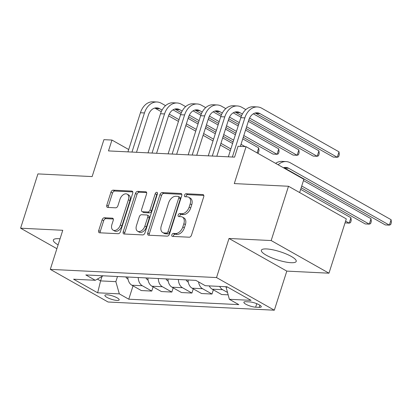 <?xml version="1.0" encoding="UTF-8"?>
<svg xmlns="http://www.w3.org/2000/svg" width="412" height="412" viewBox="0 0 412 412"><rect width="100%" height="100%" fill="white"/><g stroke="black" fill="none" stroke-linecap="round" stroke-linejoin="round"><path stroke-width="0.62" d="M171.84 234.835A1.612 1.04 -60.5 0 0 172.154 236.292A1.612 1.04 -60.5 0 0 172.468 236.385L189.221 237.209A2.302 1.483 -60.5 0 0 191.477 235.154L203.724 196.787A2.302 1.483 -60.5 0 0 203.281 194.701A2.302 1.483 -60.5 0 0 202.828 194.577L186.075 193.748A1.612 1.04 -60.5 0 0 184.494 195.19A1.612 1.04 -60.5 0 0 184.808 196.648A1.612 1.04 -60.5 0 0 185.122 196.735L187.29 196.843A7.365 4.743 -60.5 0 1 188.737 197.25A7.365 4.743 -60.5 0 1 190.159 203.909L189.139 207.107A7.365 4.743 -60.5 0 1 181.919 213.684L179.75 213.576A1.612 1.04 -60.5 0 0 178.169 215.013A1.612 1.04 -60.5 0 0 178.478 216.47A1.612 1.04 -60.5 0 0 178.798 216.558L180.966 216.666A7.365 4.743 -60.5 0 1 182.408 217.073A7.365 4.743 -60.5 0 1 183.834 223.737L182.815 226.935A7.365 4.743 -60.5 0 1 175.589 233.506L173.421 233.398A1.612 1.04 -60.5 0 0 171.84 234.835M182.408 217.073L183.973 217.953A7.365 4.743 -60.5 0 1 185.395 224.617L184.375 227.815A7.365 4.743 -60.5 0 1 177.15 234.387L174.987 234.279A1.612 1.04 -60.5 0 0 173.406 235.721A1.612 1.04 -60.5 0 0 173.308 236.426M203.801 195.427L187.64 194.634A1.612 1.04 -60.5 0 0 186.059 196.071A1.612 1.04 -60.5 0 0 185.961 196.776M188.737 197.25L190.298 198.131A7.365 4.743 -60.5 0 1 191.719 204.795L190.699 207.993A7.365 4.743 -60.5 0 1 183.479 214.564L181.311 214.456A1.612 1.04 -60.5 0 0 179.73 215.893A1.612 1.04 -60.5 0 0 179.637 216.599M60.044 238.8A18.293 4.3 -162.3 0 0 58.597 238.692A18.293 4.3 -162.3 0 0 53.354 240.011A18.293 4.3 -162.3 0 0 58.107 244.872M290.975 262.702A18.293 4.3 -162.3 0 0 296.218 261.383A18.293 4.3 -162.3 0 0 286.186 253.962A18.293 4.3 -162.3 0 0 266.605 248.941A18.293 4.3 -162.3 0 0 261.363 250.259A18.293 4.3 -162.3 0 0 271.39 257.68A18.293 4.3 -162.3 0 0 290.975 262.702M117.034 300.436A7.504 1.766 -162.3 0 0 119.181 299.895A7.504 1.766 -162.3 0 0 115.066 296.851A7.504 1.766 -162.3 0 0 107.032 294.791A7.504 1.766 -162.3 0 0 104.885 295.332A7.504 1.766 -162.3 0 0 109 298.376A7.504 1.766 -162.3 0 0 117.034 300.436M104.385 217.763A2.302 1.483 -60.5 0 0 102.13 219.817L98.695 230.581A2.302 1.483 -60.5 0 0 99.138 232.667A2.302 1.483 -60.5 0 0 99.591 232.79L118.193 233.707A2.302 1.483 -60.5 0 0 120.453 231.652L132.695 193.285A2.302 1.483 -60.5 0 0 132.252 191.204A2.302 1.483 -60.5 0 0 131.799 191.075L113.197 190.159A2.302 1.483 -60.5 0 0 110.941 192.213L106.79 205.217A2.302 1.483 -60.5 0 0 107.233 207.298A2.302 1.483 -60.5 0 0 107.686 207.427L115.648 207.818A2.302 1.483 -60.5 0 0 117.904 205.763L119.964 199.315A6.159 3.966 -60.5 0 1 127.21 194.16A6.159 3.966 -60.5 0 1 128.4 199.732L120.335 224.993A6.159 3.966 -60.5 0 1 113.089 230.143A6.159 3.966 -60.5 0 1 111.899 224.576L113.243 220.363A2.302 1.483 -60.5 0 0 112.8 218.283A2.302 1.483 -60.5 0 0 112.347 218.154L104.385 217.763L105.951 218.643A2.302 1.483 -60.5 0 0 103.69 220.698L100.255 231.467A2.302 1.483 -60.5 0 0 100.178 232.821M271.173 240.551L229.01 238.476L286.809 271.111L328.972 273.192L271.173 240.551L288.498 186.26L234.289 183.587L246.072 146.667L238.038 146.27L234.572 157.132L108.485 150.916L111.951 140.059L103.922 139.663L92.139 176.583L37.925 173.91L20.6 228.202L56.887 248.694M229.01 238.476L216.532 277.564L50.29 269.371L62.763 230.282L20.6 228.202M147.728 232.996A2.302 1.483 -60.5 0 0 148.171 235.082A2.302 1.483 -60.5 0 0 148.624 235.206L167.226 236.127A2.302 1.483 -60.5 0 0 169.487 234.073L181.728 195.7A2.302 1.483 -60.5 0 0 181.285 193.619A2.302 1.483 -60.5 0 0 180.832 193.491L162.23 192.574A2.302 1.483 -60.5 0 0 159.974 194.629L147.728 232.996L149.288 233.882A2.302 1.483 -60.5 0 0 149.211 235.237M142.712 234.917L124.105 234.001A2.302 1.483 -60.5 0 1 123.657 233.872A2.302 1.483 -60.5 0 1 123.209 231.791L135.455 193.419A2.302 1.483 -60.5 0 1 137.711 191.369L145.673 191.76A2.302 1.483 -60.5 0 1 146.126 191.884A2.302 1.483 -60.5 0 1 146.569 193.97L141.604 209.528A2.302 1.483 -60.5 0 0 142.047 211.613A2.302 1.483 -60.5 0 0 142.5 211.737L147.784 212A2.302 1.483 -60.5 0 0 150.04 209.945L155.211 193.743A1.612 1.04 -60.5 0 1 157.106 192.394A1.612 1.04 -60.5 0 1 157.415 193.851L144.967 232.862A2.302 1.483 -60.5 0 1 142.712 234.917M288.498 186.26L346.296 218.896L328.972 273.192M249.502 301.893L245.969 301.718A7.272 1.71 -162.3 0 0 243.883 302.243A7.272 1.71 -162.3 0 0 247.87 305.194A7.272 1.71 -162.3 0 0 255.656 307.187L259.189 307.362A7.272 1.71 -162.3 0 0 261.27 306.837A7.272 1.71 -162.3 0 0 257.284 303.886A7.272 1.71 -162.3 0 0 249.502 301.893M216.532 277.564L274.33 310.2L108.088 302.011L50.29 269.371M133.03 285.877L128.776 299.205L238.805 304.628L229.35 299.292L251.037 300.358L226.981 286.773L205.294 285.707L195.844 280.371L85.82 274.948L95.27 280.284L103.113 275.798M128.776 299.205L119.325 293.869L97.644 292.798L73.583 279.212L95.27 280.284M299.642 192.553L303.871 179.308L246.072 146.667M286.809 271.111L274.33 310.2M128.704 149.52L111.951 140.059M229.35 299.292L225.987 286.726M225.874 287.076L227.666 287.164M102.022 276.421L100.59 280.902L115.849 281.654L117.492 276.509M97.371 279.084L100.59 280.902L97.644 292.798M227.388 292.381L222.624 289.693A9.383 6.829 -87.2 0 1 219.694 286.417M209.25 285.902A9.383 6.829 -87.2 0 0 212.185 289.178L221.635 294.518L228.083 294.832M213.344 289.832L212 294.039L202.55 288.704A9.383 6.829 -87.2 0 1 198.584 281.916M188.047 279.985A9.383 6.829 -87.2 0 0 192.105 288.189L201.561 293.529L212 294.039M193.264 288.843L191.92 293.05L182.47 287.715A9.383 6.829 -87.2 0 1 178.406 279.511M167.967 278.996A9.383 6.829 -87.2 0 0 172.031 287.2L181.481 292.535L191.92 293.05M173.184 287.854L171.845 292.062L162.39 286.726A9.383 6.829 -87.2 0 1 158.332 278.522M147.887 278.007A9.383 6.829 -87.2 0 0 151.951 286.211L161.401 291.547L171.845 292.062M153.109 286.865L151.765 291.073L142.315 285.737A9.383 6.829 -87.2 0 1 138.252 277.528M127.813 277.019A9.383 6.829 -87.2 0 0 131.876 285.222L141.326 290.558L151.765 291.073M115.849 281.654L119.325 293.869M181.805 194.346L163.791 193.455A2.302 1.483 -60.5 0 0 161.535 195.509L149.288 233.882M166.448 233.053A1.612 1.04 -60.5 0 0 168.024 231.616L178.772 197.935A1.612 1.04 -60.5 0 0 178.463 196.478A1.612 1.04 -60.5 0 0 178.149 196.39L175.862 196.277A7.365 4.743 -60.5 0 0 168.637 202.848L161.293 225.874A7.365 4.743 -60.5 0 0 162.714 232.538A7.365 4.743 -60.5 0 0 164.161 232.945L166.448 233.053L168.008 233.939A1.612 1.04 -60.5 0 0 169.59 232.502L168.024 231.616M178.463 196.478L180.023 197.363A1.612 1.04 -60.5 0 1 180.338 198.821L169.59 232.502M162.714 232.538L164.275 233.419A7.365 4.743 -60.5 0 0 165.722 233.825L164.161 232.945M168.008 233.939L165.722 233.825M146.646 192.61L139.277 192.25A2.302 1.483 -60.5 0 0 137.016 194.304L124.774 232.672A2.302 1.483 -60.5 0 0 124.697 234.031M142.047 211.613L143.613 212.494A2.302 1.483 -60.5 0 0 144.061 212.623L149.345 212.88A2.302 1.483 -60.5 0 0 151.601 210.826L156.771 194.629L155.211 193.743M157.492 193.532A1.612 1.04 -60.5 0 0 156.771 194.629M136.449 225.678A6.159 3.966 -60.5 0 0 137.639 231.245A6.159 3.966 -60.5 0 0 144.885 226.09L147.728 217.191A2.302 1.483 -60.5 0 0 147.28 215.11A2.302 1.483 -60.5 0 0 146.832 214.982L141.548 214.724A2.302 1.483 -60.5 0 0 139.292 216.779L136.449 225.678M137.639 231.245L139.204 232.131A6.159 3.966 -60.5 0 0 146.451 226.976L144.885 226.09M147.28 215.11L148.845 215.991A2.302 1.483 -60.5 0 1 149.288 218.077L146.451 226.976M113.321 219.009L105.951 218.643M113.089 230.143L114.654 231.029A6.159 3.966 -60.5 0 0 121.9 225.874L120.335 224.993M127.21 194.16L128.771 195.041A6.159 3.966 -60.5 0 1 129.96 200.613L121.9 225.874M132.772 191.93L114.757 191.039A2.302 1.483 -60.5 0 0 112.502 193.094L108.351 206.098A2.302 1.483 -60.5 0 0 108.274 207.452M283.425 167.761A11.727 8.534 -87.2 0 1 285.794 167.427A11.727 8.534 -87.2 0 1 288.678 168.281L389.361 225.132L391.096 219.704L290.414 162.853A17.592 12.803 92.8 0 0 286.082 161.571A17.592 12.803 92.8 0 0 278.151 164.785M283.77 167.658A11.727 8.534 -87.2 0 1 284.666 168.086L385.344 224.937L389.361 225.132L390.705 224.592L391.4 222.423L391.096 219.704M286.082 161.571L282.066 161.375A17.592 12.803 92.8 0 0 275.628 163.358M255.11 113.032A11.727 8.534 -87.2 0 1 256.007 113.455L333.257 157.075L337.268 157.276L339.004 151.843L261.754 108.222A17.592 12.803 92.8 0 0 257.423 106.945A17.592 12.803 92.8 0 0 244.841 117.894L232.353 157.023M257.423 106.945L253.406 106.744A17.592 12.803 92.8 0 0 240.824 117.698L228.341 156.823M240.356 146.389L248.745 120.103A11.727 8.534 -87.2 0 1 257.134 112.8A11.727 8.534 -87.2 0 1 260.024 113.655L337.268 157.276L338.618 156.735L339.308 154.562L339.004 151.843M301.172 187.754L365.269 223.948L369.281 224.143L371.016 218.715L303.469 180.574M301.733 186.003L369.281 224.143L370.63 223.603L371.32 221.429L371.016 218.715M188.243 282.045L187.903 281.911A6.216 4.522 -87.2 0 1 186.09 279.887M345.029 222.866L349.206 223.155L350.936 217.727L300.667 189.34M345.591 221.115L349.206 223.155L350.55 222.614L351.245 220.441L350.936 217.727M168.168 281.056L167.828 280.922A6.216 4.522 -87.2 0 1 166.01 278.898M245.871 109.602L241.679 107.233A17.592 12.803 92.8 0 0 237.343 105.956A17.592 12.803 92.8 0 0 224.761 116.905L212.278 156.035M237.343 105.956L233.331 105.755A17.592 12.803 92.8 0 0 220.75 116.709L208.261 155.834M216.815 156.256L228.67 119.109A11.727 8.534 -87.2 0 1 237.055 111.812A11.727 8.534 -87.2 0 1 239.944 112.661L242.385 114.042M235.031 112.038A11.727 8.534 -87.2 0 1 235.927 112.466L241.592 115.664M248.858 119.768L313.177 156.086L317.194 156.287L318.924 150.854L253.323 113.81M249.559 118.095L317.194 156.287L318.538 155.741L319.233 153.573L318.924 150.854M225.791 108.614L221.599 106.245A17.592 12.803 92.8 0 0 217.268 104.962A17.592 12.803 92.8 0 0 204.687 115.916L192.198 155.041M217.268 104.962L213.251 104.766A17.592 12.803 92.8 0 0 200.67 115.721L188.181 154.845M196.735 155.267L208.59 118.12A11.727 8.534 -87.2 0 1 216.98 110.823A11.727 8.534 -87.2 0 1 219.869 111.673L222.305 113.053M214.956 111.049A11.727 8.534 -87.2 0 1 215.852 111.477L221.512 114.675M228.778 118.774L238.692 124.378M246.057 128.534L293.102 155.097L297.114 155.293L298.849 149.865L248.348 121.349M229.484 117.106L239.254 122.621M246.613 126.778L297.114 155.293L298.463 154.752L299.153 152.584L298.849 149.865M240.994 117.193L233.243 112.821M205.712 107.625L201.52 105.256A17.592 12.803 92.8 0 0 197.188 103.973A17.592 12.803 92.8 0 0 184.607 114.927L172.118 154.052M197.188 103.973L193.171 103.778A17.592 12.803 92.8 0 0 180.59 114.732L168.106 153.856M176.66 154.279L188.511 117.132A11.727 8.534 -87.2 0 1 196.9 109.829A11.727 8.534 -87.2 0 1 199.789 110.684L202.225 112.064M194.876 110.061A11.727 8.534 -87.2 0 1 195.772 110.488L201.432 113.681M208.704 117.786L218.618 123.384M225.977 127.545L235.896 133.143M243.255 137.299L273.022 154.109L277.039 154.304L278.769 148.876L245.552 130.12M209.404 116.112L219.174 121.633M226.538 125.789L236.457 131.392M243.816 135.548L277.039 154.304L278.383 153.764L279.079 151.59L278.769 148.876M238.188 125.959L228.269 120.361M220.914 116.205L213.169 111.832M148.088 280.067L147.748 279.933A6.216 4.522 -87.2 0 1 145.936 277.909M185.637 106.631L181.445 104.267A17.592 12.803 92.8 0 0 177.114 102.985A17.592 12.803 92.8 0 0 164.527 113.939L152.043 153.063M177.114 102.985L173.097 102.789A17.592 12.803 92.8 0 0 160.515 113.738L148.026 152.867M156.581 153.29L168.436 116.143A11.727 8.534 -87.2 0 1 176.82 108.84A11.727 8.534 -87.2 0 1 179.709 109.695L182.15 111.07M174.796 109.072A11.727 8.534 -87.2 0 1 175.697 109.499L181.357 112.692M188.624 116.797L198.538 122.395M205.902 126.551L215.816 132.154M223.18 136.31L233.099 141.913M240.459 146.069L241.087 146.425M189.324 115.123L199.099 120.644M206.458 124.8L216.377 130.398M223.737 134.559L233.655 140.157M241.02 144.313L245.104 146.62M257.093 152.893L258.69 147.887L258.999 150.601L258.303 152.775L257.474 153.109M258.69 147.887L242.75 138.885M235.391 134.729L225.472 129.126M218.113 124.97L208.194 119.372M200.835 115.216L193.089 110.843M128.008 279.073L127.669 278.939A6.216 4.522 -87.2 0 1 125.856 276.921M165.557 105.642L161.365 103.278A17.592 12.803 92.8 0 0 157.034 101.996A17.592 12.803 92.8 0 0 144.452 112.95L131.964 152.074M157.034 101.996L153.017 101.8A17.592 12.803 92.8 0 0 140.435 112.749L127.947 151.879M136.501 152.296L148.356 115.154A11.727 8.534 -87.2 0 1 156.745 107.851A11.727 8.534 -87.2 0 1 159.635 108.706L162.071 110.081M154.721 108.083A11.727 8.534 -87.2 0 1 155.618 108.51L161.277 111.704M168.544 115.808L178.463 121.406M185.822 125.562L195.741 131.165M203.101 135.321L213.019 140.919M220.379 145.081L230.298 150.679M169.25 114.134L179.019 119.655M186.384 123.811L196.297 129.409M203.662 133.565L213.581 139.168M220.94 143.325L230.859 148.928M232.589 143.494L222.676 137.896M215.311 133.74L205.392 128.137M198.033 123.981L188.114 118.383M180.76 114.227L173.009 109.855M212.185 289.178L222.624 289.693M192.105 288.189L202.55 288.704M172.031 287.2L182.47 287.715M151.951 286.211L162.39 286.726M131.876 285.222L142.315 285.737M259.879 305.204L259.189 307.362M256.774 303.68L255.656 307.187M177.15 234.387L175.589 233.506M184.375 227.815L182.815 226.935M185.395 224.617L183.834 223.737M181.311 214.456L179.75 213.576M183.479 214.564L181.919 213.684M190.699 207.993L189.139 207.107M191.719 204.795L190.159 203.909M187.64 194.634L186.075 193.748M203.621 195.025L202.828 194.577M174.987 234.279L173.421 233.398M161.535 195.509L159.974 194.629M163.791 193.455L162.23 192.574M181.625 193.939L180.832 193.491M180.338 198.821L178.772 197.935M124.774 232.672L123.209 231.791M137.016 194.304L135.455 193.419M139.277 192.25L137.711 191.369M146.466 192.208L145.673 191.76M144.061 212.623L142.5 211.737M149.345 212.88L147.784 212M151.601 210.826L150.04 209.945M149.288 218.077L147.728 217.191M113.14 218.602L112.347 218.154M129.96 200.613L128.4 199.732M108.351 206.098L106.79 205.217M112.502 193.094L110.941 192.213M114.757 191.039L113.197 190.159M132.592 191.523L131.799 191.075M100.255 231.467L98.695 230.581M103.69 220.698L102.13 219.817M288.678 168.281L284.666 168.086M244.841 117.894L240.824 117.698M260.024 113.655L256.007 113.455M224.761 116.905L220.75 116.709M239.944 112.661L235.927 112.466M204.687 115.916L200.67 115.721M219.869 111.673L215.852 111.477M184.607 114.927L180.59 114.732M199.789 110.684L195.772 110.488M164.527 113.939L160.515 113.738M179.709 109.695L175.697 109.499M144.452 112.95L140.435 112.749M159.635 108.706L155.618 108.51"/></g></svg>

